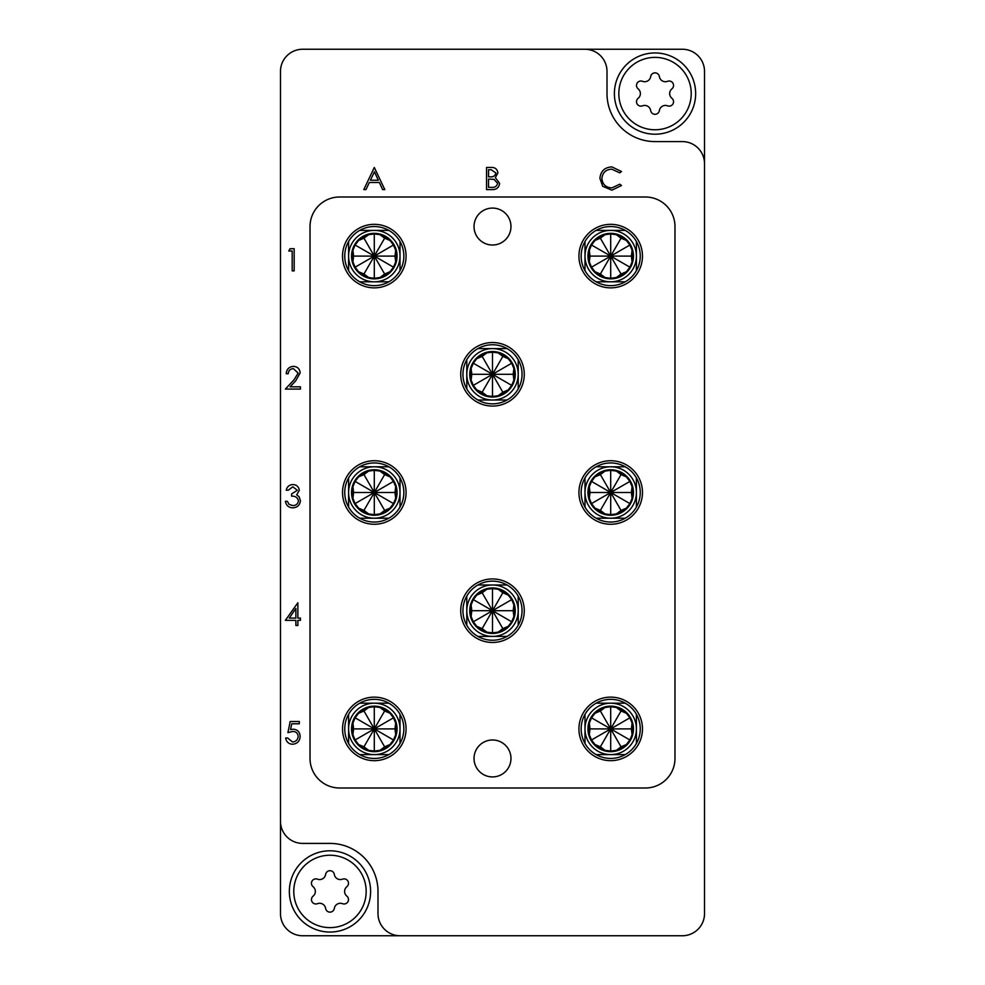 <?xml version="1.0" encoding="UTF-8"?>
<svg xmlns="http://www.w3.org/2000/svg" width="985" height="985" viewBox="0 0 985 985"><rect width="100%" height="100%" fill="white"/><g stroke="black" fill="none" stroke-linecap="round" stroke-linejoin="round"><path stroke-width="1.48" d="M474.031 758.45A18.469 18.469 0 0 0 492.5 776.919A18.469 18.469 0 0 0 510.969 758.45A18.469 18.469 0 0 0 492.5 739.981A18.469 18.469 0 0 0 474.031 758.45M474.031 226.55A18.469 18.469 0 0 0 492.5 245.019A18.469 18.469 0 0 0 510.969 226.55A18.469 18.469 0 0 0 492.5 208.081A18.469 18.469 0 0 0 474.031 226.55M704.521 163.756L704.521 71.412A22.162 22.162 0 0 0 682.359 49.25L302.641 49.25A22.162 22.162 0 0 0 280.479 71.412L280.479 913.587A22.162 22.162 0 0 0 302.641 935.75L682.359 935.75A22.162 22.162 0 0 0 704.521 913.587L704.521 163.756A22.162 22.162 0 0 0 682.359 141.594L655.025 141.594A48.019 48.019 0 0 1 607.006 93.575L607.006 71.412A22.162 22.162 0 0 0 584.844 49.25M280.479 821.244A22.162 22.162 0 0 0 302.641 843.406L329.975 843.406A48.019 48.019 0 0 1 377.994 891.425L377.994 913.587A22.162 22.162 0 0 0 400.156 935.75M339.579 788L645.421 788A29.55 29.55 0 0 0 674.971 758.45L674.971 226.55A29.55 29.55 0 0 0 645.421 197L339.579 197A29.55 29.55 0 0 0 310.029 226.55L310.029 758.45A29.55 29.55 0 0 0 339.579 788M288.777 250.99L290.07 248.712L294.17 248.712L294.17 270.875L292.188 270.875L292.188 250.99L288.777 250.99M293.345 368.612C290.23 368.87 288.519 370.569 288.211 373.734L286.216 373.734C286.586 369.227 288.999 366.765 293.444 366.346C297.532 366.642 299.76 368.846 300.142 372.933L295.66 380.887L290.107 386.797L300.425 386.797L300.425 389.075L285.367 389.075L293.961 379.902L298.147 373.106L293.345 368.612M292.841 486.812L288.211 490.222L286.216 490.222C287.041 486.701 289.245 484.805 292.816 484.546C296.583 484.731 298.738 486.652 299.292 490.308L296.694 494.864L299.108 496.748L300.425 500.688C299.883 505.194 297.322 507.583 292.754 507.841C288.605 507.62 286.142 505.44 285.367 501.303L287.349 501.303L289.085 504.369L292.791 505.576C296.029 505.539 297.913 503.975 298.43 500.885C297.618 497.511 295.34 495.947 291.622 496.194L291.622 493.916L297.298 490.296L292.841 486.812M285.367 620.365L297.864 602.746L297.864 618.087L300.425 618.087L300.425 620.365L297.864 620.365L297.864 625.475L295.882 625.475L295.882 620.365L285.367 620.365M289.27 618.087L295.882 618.087L295.882 608.459L289.27 618.087M290.193 721.512L299.292 721.512L299.292 723.79L291.745 723.79L290.55 729.614L293.161 729.183C297.568 729.577 299.883 731.99 300.142 736.435C299.797 741.274 297.211 743.872 292.41 744.241C288.556 743.934 286.303 741.853 285.65 737.987L287.645 737.987L292.533 741.976C295.968 741.656 297.852 739.784 298.147 736.349C297.839 733.172 296.054 731.547 292.804 731.461L287.928 732.594L290.193 721.512M374.3 167.45L384.815 189.612L382.648 189.612L379.373 182.508L369.326 182.508L365.952 189.612L363.785 189.612L374.3 167.45M374.423 171.772L370.409 180.23L378.326 180.23L374.423 171.772M611.833 166.884L621.498 171.513L619.762 172.843L611.697 169.149C605.763 169.568 602.488 172.695 601.897 178.556C602.512 184.466 605.837 187.581 611.845 187.913L619.762 184.22L621.498 185.537L611.857 190.179L602.709 186.3L599.902 178.408C600.604 171.218 604.581 167.376 611.833 166.884M486.528 189.612L486.528 167.45L490.862 167.45C494.975 167.204 497.327 169.026 497.893 172.941L495.332 177.657L499.604 183.321C499.087 187.409 496.736 189.514 492.525 189.612L486.528 189.612M488.523 169.728L488.523 176.832L489.853 176.832C493.153 177.226 495.172 175.946 495.911 172.978L491.219 169.728L488.523 169.728M488.523 179.098L488.523 187.335L491.355 187.335C494.753 187.729 496.846 186.387 497.61 183.321L493.99 179.356L488.523 179.098M329.975 927.624A36.199 36.199 0 0 0 366.174 891.425A36.199 36.199 0 0 0 329.975 855.226A36.199 36.199 0 0 0 293.776 891.425A36.199 36.199 0 0 0 329.975 927.624M329.975 850.794A40.631 40.631 0 0 1 370.606 891.425A40.631 40.631 0 0 1 329.975 932.056A40.631 40.631 0 0 1 289.344 891.425A40.631 40.631 0 0 1 329.975 850.794M315.889 903.971A4.408 4.408 0 0 0 317.465 903.676A6.058 6.058 0 0 1 325.616 908.392A4.408 4.408 0 0 0 334.334 908.392A6.058 6.058 0 0 1 342.485 903.676A4.408 4.408 0 0 0 346.843 896.128A6.058 6.058 0 0 1 346.843 886.722A4.408 4.408 0 0 0 342.485 879.174A6.058 6.058 0 0 1 334.334 874.458A4.408 4.408 0 0 0 325.616 874.458A6.058 6.058 0 0 1 317.465 879.174A4.408 4.408 0 0 0 313.107 886.722A6.058 6.058 0 0 1 313.107 896.128A4.408 4.408 0 0 0 315.889 903.971M655.025 129.774A36.199 36.199 0 0 0 691.224 93.575A36.199 36.199 0 0 0 655.025 57.376A36.199 36.199 0 0 0 618.826 93.575A36.199 36.199 0 0 0 655.025 129.774M655.025 52.944A40.631 40.631 0 0 1 695.656 93.575A40.631 40.631 0 0 1 655.025 134.206A40.631 40.631 0 0 1 614.394 93.575A40.631 40.631 0 0 1 655.025 52.944M640.939 106.121A4.408 4.408 0 0 0 642.515 105.826A6.058 6.058 0 0 1 650.666 110.542A4.408 4.408 0 0 0 659.384 110.542A6.058 6.058 0 0 1 667.534 105.826A4.408 4.408 0 0 0 671.893 98.278A6.058 6.058 0 0 1 671.893 88.872A4.408 4.408 0 0 0 667.534 81.324A6.058 6.058 0 0 1 659.384 76.608A4.408 4.408 0 0 0 650.666 76.608A6.058 6.058 0 0 1 642.515 81.324A4.408 4.408 0 0 0 638.157 88.872A6.058 6.058 0 0 1 638.157 98.278A4.408 4.408 0 0 0 640.939 106.121M374.3 287.866A31.766 31.766 0 0 0 406.066 256.1A31.766 31.766 0 0 0 374.3 224.334A31.766 31.766 0 0 0 342.534 256.1A31.766 31.766 0 0 0 374.3 287.866M379.976 277.524L384.642 274.015L390.011 271.725A22.162 22.162 0 0 0 395.687 261.899L394.985 256.1L395.687 250.301L393.495 245.019A22.162 22.162 0 0 0 390.011 240.475L384.642 238.185L379.976 234.676L374.288 233.938A22.162 22.162 0 0 0 368.649 234.676L363.958 238.185L358.577 240.488L355.117 245.006A22.162 22.162 0 0 0 352.913 250.301L353.615 256.1L352.913 261.899L355.105 267.181L358.589 271.725L363.958 274.015L368.624 277.524L374.3 278.262A22.162 22.162 0 0 0 396.462 256.1A22.162 22.162 0 0 0 374.3 233.938A22.162 22.162 0 0 0 352.137 256.1A22.162 22.162 0 0 0 374.3 278.262L379.976 277.524M374.3 278.853A22.753 22.753 0 0 0 397.053 256.1A22.753 22.753 0 0 0 374.3 233.346A22.753 22.753 0 0 0 351.546 256.1A22.753 22.753 0 0 0 374.3 278.853M388.866 281.808L374.3 281.808A25.708 25.708 0 0 1 348.591 256.1A25.708 25.708 0 0 1 374.3 230.392A25.708 25.708 0 0 1 400.008 256.1A25.708 25.708 0 0 1 374.3 281.808L359.734 281.808A29.55 29.55 0 0 0 400.008 241.534A29.55 29.55 0 0 0 359.734 230.392L388.866 230.392M400.008 241.534L400.008 270.666M359.734 230.392A29.55 29.55 0 0 0 348.591 270.666L348.591 241.534M348.591 270.666A29.55 29.55 0 0 0 359.734 281.808M363.958 238.185L374.3 256.1L393.495 245.019L390.011 240.475M390.011 271.725L393.495 267.181L355.117 245.006L352.913 250.301M394.985 256.1L374.3 256.1L374.288 233.938L368.649 234.676M393.495 267.181L395.687 261.899M384.642 274.015L374.3 256.1L374.3 278.262M363.958 274.015L374.3 256.1L355.105 267.181M384.642 238.185L374.3 256.1L353.615 256.1M374.3 760.666A31.766 31.766 0 0 0 406.066 728.9A31.766 31.766 0 0 0 374.3 697.134A31.766 31.766 0 0 0 342.534 728.9A31.766 31.766 0 0 0 374.3 760.666M374.3 524.266A31.766 31.766 0 0 0 406.066 492.5A31.766 31.766 0 0 0 374.3 460.734A31.766 31.766 0 0 0 342.534 492.5A31.766 31.766 0 0 0 374.3 524.266M492.5 642.466A31.766 31.766 0 0 0 524.266 610.7A31.766 31.766 0 0 0 492.5 578.934A31.766 31.766 0 0 0 460.734 610.7A31.766 31.766 0 0 0 492.5 642.466M610.7 760.666A31.766 31.766 0 0 0 642.466 728.9A31.766 31.766 0 0 0 610.7 697.134A31.766 31.766 0 0 0 578.934 728.9A31.766 31.766 0 0 0 610.7 760.666M610.7 524.266A31.766 31.766 0 0 0 642.466 492.5A31.766 31.766 0 0 0 610.7 460.734A31.766 31.766 0 0 0 578.934 492.5A31.766 31.766 0 0 0 610.7 524.266M492.5 406.066A31.766 31.766 0 0 0 524.266 374.3A31.766 31.766 0 0 0 492.5 342.534A31.766 31.766 0 0 0 460.734 374.3A31.766 31.766 0 0 0 492.5 406.066M610.7 287.866A31.766 31.766 0 0 0 642.466 256.1A31.766 31.766 0 0 0 610.7 224.334A31.766 31.766 0 0 0 578.934 256.1A31.766 31.766 0 0 0 610.7 287.866M379.976 750.324L384.642 746.815L390.011 744.525A22.162 22.162 0 0 0 393.495 739.981L395.687 734.699L394.985 728.9L395.687 723.101L393.495 717.819A22.162 22.162 0 0 0 390.011 713.275L384.642 710.985L379.976 707.476L374.288 706.737A22.162 22.162 0 0 0 352.137 728.9A22.162 22.162 0 0 0 374.3 751.062A22.162 22.162 0 0 0 396.462 728.9A22.162 22.162 0 0 0 374.3 706.737L368.649 707.476L363.958 710.985L358.577 713.288L355.117 717.806L352.913 723.101L353.615 728.9L352.913 734.699A22.162 22.162 0 0 0 355.105 739.981L358.589 744.525L363.958 746.815L368.624 750.324L374.3 751.062L379.976 750.324M374.3 751.654A22.753 22.753 0 0 0 397.053 728.9A22.753 22.753 0 0 0 374.3 706.146A22.753 22.753 0 0 0 351.546 728.9A22.753 22.753 0 0 0 374.3 751.654M388.866 754.608L374.3 754.608A25.708 25.708 0 0 1 348.591 728.9A25.708 25.708 0 0 1 374.3 703.192A25.708 25.708 0 0 1 400.008 728.9A25.708 25.708 0 0 1 374.3 754.608L359.734 754.608A29.55 29.55 0 0 0 400.008 714.334A29.55 29.55 0 0 0 359.734 703.192L388.866 703.192M400.008 714.334L400.008 743.466M359.734 703.192A29.55 29.55 0 0 0 348.591 743.466L348.591 714.334M348.591 743.466A29.55 29.55 0 0 0 359.734 754.608M363.958 710.985L374.3 728.9L393.495 717.819L390.011 713.275M352.913 734.699L355.105 739.981L374.3 728.9L393.495 739.981L390.011 744.525M374.3 751.062L374.3 728.9L394.985 728.9M363.958 746.815L374.3 728.9L384.642 746.815M353.615 728.9L374.3 728.9L355.117 717.806M384.642 710.985L374.3 728.9L374.288 706.737M379.976 513.924L384.642 510.415L390.011 508.125L393.495 503.581A22.162 22.162 0 0 0 395.687 498.299L394.985 492.5L395.687 486.701L393.495 481.419A22.162 22.162 0 0 0 390.011 476.875L384.642 474.585L379.976 471.076L374.288 470.337A22.162 22.162 0 0 0 368.649 471.076L363.958 474.585L358.577 476.888L355.117 481.406L352.913 486.701L353.615 492.5L352.913 498.299L355.105 503.581L358.589 508.125L363.958 510.415L368.624 513.924L374.3 514.663A22.162 22.162 0 0 0 396.462 492.5A22.162 22.162 0 0 0 374.3 470.337A22.162 22.162 0 0 0 352.137 492.5A22.162 22.162 0 0 0 374.3 514.663L379.976 513.924M374.3 515.254A22.753 22.753 0 0 0 397.053 492.5A22.753 22.753 0 0 0 374.3 469.746A22.753 22.753 0 0 0 351.546 492.5A22.753 22.753 0 0 0 374.3 515.254M388.866 518.208L374.3 518.208A25.708 25.708 0 0 1 348.591 492.5A25.708 25.708 0 0 1 374.3 466.791A25.708 25.708 0 0 1 400.008 492.5A25.708 25.708 0 0 1 374.3 518.208L359.734 518.208A29.55 29.55 0 0 0 400.008 477.934A29.55 29.55 0 0 0 359.734 466.791L388.866 466.791M400.008 477.934L400.008 507.066M359.734 466.791A29.55 29.55 0 0 0 348.591 507.066L348.591 477.934M348.591 507.066A29.55 29.55 0 0 0 359.734 518.208M363.958 474.585L374.3 492.5L393.495 481.419L390.011 476.875M395.687 498.299L393.495 503.581L374.3 492.5L374.288 470.337L368.649 471.076M374.3 514.663L374.3 492.5L394.985 492.5M355.105 503.581L374.3 492.5L384.642 510.415M355.117 481.406L374.3 492.5L363.958 510.415M384.642 474.585L374.3 492.5L353.615 492.5M498.176 632.124L502.842 628.615L508.211 626.325L511.695 621.781L513.887 616.499L513.185 610.7L513.887 604.901L511.695 599.619L508.211 595.075L502.842 592.785L498.176 589.276L492.488 588.538A22.162 22.162 0 0 0 470.337 610.7A22.162 22.162 0 0 0 492.5 632.862A22.162 22.162 0 0 0 514.663 610.7A22.162 22.162 0 0 0 492.5 588.538L486.849 589.276L482.158 592.785L476.777 595.088L473.317 599.606L471.113 604.901L471.815 610.7L471.113 616.499A22.162 22.162 0 0 0 476.789 626.325L482.158 628.615L486.824 632.124L492.5 632.862L498.176 632.124M492.5 633.453A22.753 22.753 0 0 0 515.254 610.7A22.753 22.753 0 0 0 492.5 587.946A22.753 22.753 0 0 0 469.746 610.7A22.753 22.753 0 0 0 492.5 633.453M507.066 636.409L492.5 636.409A25.708 25.708 0 0 1 466.791 610.7A25.708 25.708 0 0 1 492.5 584.991A25.708 25.708 0 0 1 518.208 610.7A25.708 25.708 0 0 1 492.5 636.409L477.934 636.409A29.55 29.55 0 0 0 518.208 596.134A29.55 29.55 0 0 0 477.934 584.991L507.066 584.991M518.208 596.134L518.208 625.266M477.934 584.991A29.55 29.55 0 0 0 466.791 625.266L466.791 596.134M466.791 625.266A29.55 29.55 0 0 0 477.934 636.409M471.113 616.499L473.305 621.781L476.789 626.325M511.695 599.619L492.5 610.7L511.695 621.781M482.158 592.785L492.5 610.7L513.185 610.7M502.842 628.615L492.5 610.7L492.5 632.862M482.158 628.615L492.5 610.7L473.305 621.781M471.815 610.7L492.5 610.7L473.317 599.606M502.842 592.785L492.5 610.7L492.488 588.538M616.376 750.324L621.042 746.815L626.411 744.525L629.895 739.981L632.087 734.699L631.385 728.9L632.087 723.101L629.895 717.819A22.162 22.162 0 0 0 626.411 713.275L621.042 710.985L616.376 707.476L610.688 706.737A22.162 22.162 0 0 0 588.538 728.9A22.162 22.162 0 0 0 610.7 751.062A22.162 22.162 0 0 0 632.862 728.9A22.162 22.162 0 0 0 610.7 706.737L605.049 707.476L600.357 710.985L594.977 713.288L591.517 717.806L589.313 723.101L590.015 728.9L589.313 734.699A22.162 22.162 0 0 0 594.989 744.525L600.357 746.815L605.024 750.324L610.7 751.062L616.376 750.324M610.7 751.654A22.753 22.753 0 0 0 633.453 728.9A22.753 22.753 0 0 0 610.7 706.146A22.753 22.753 0 0 0 587.946 728.9A22.753 22.753 0 0 0 610.7 751.654M625.266 754.608L610.7 754.608A25.708 25.708 0 0 1 584.991 728.9A25.708 25.708 0 0 1 610.7 703.192A25.708 25.708 0 0 1 636.409 728.9A25.708 25.708 0 0 1 610.7 754.608L596.134 754.608A29.55 29.55 0 0 0 636.409 714.334A29.55 29.55 0 0 0 596.134 703.192L625.266 703.192M636.409 714.334L636.409 743.466M596.134 703.192A29.55 29.55 0 0 0 584.991 743.466L584.991 714.334M584.991 743.466A29.55 29.55 0 0 0 596.134 754.608M600.357 710.985L610.7 728.9L629.895 717.819L626.411 713.275M589.313 734.699L591.505 739.981L594.989 744.525M631.385 728.9L610.7 728.9L629.895 739.981M621.042 746.815L610.7 728.9L610.7 751.062M600.357 746.815L610.7 728.9L591.505 739.981M590.015 728.9L610.7 728.9L591.517 717.806M621.042 710.985L610.7 728.9L610.688 706.737M616.376 513.924L621.042 510.415L626.411 508.125L629.895 503.581L632.087 498.299L631.385 492.5L632.087 486.701L629.895 481.419L626.411 476.875L621.042 474.585L616.376 471.076L610.688 470.337A22.162 22.162 0 0 0 605.049 471.076L600.357 474.585L594.977 476.888L591.517 481.406L589.313 486.701L590.015 492.5L589.313 498.299A22.162 22.162 0 0 0 594.989 508.125L600.357 510.415L605.024 513.924L610.7 514.663A22.162 22.162 0 0 0 632.862 492.5A22.162 22.162 0 0 0 610.7 470.337A22.162 22.162 0 0 0 588.538 492.5A22.162 22.162 0 0 0 610.7 514.663L616.376 513.924M610.7 515.254A22.753 22.753 0 0 0 633.453 492.5A22.753 22.753 0 0 0 610.7 469.746A22.753 22.753 0 0 0 587.946 492.5A22.753 22.753 0 0 0 610.7 515.254M625.266 518.208L610.7 518.208A25.708 25.708 0 0 1 584.991 492.5A25.708 25.708 0 0 1 610.7 466.791A25.708 25.708 0 0 1 636.409 492.5A25.708 25.708 0 0 1 610.7 518.208L596.134 518.208A29.55 29.55 0 0 0 636.409 477.934A29.55 29.55 0 0 0 596.134 466.791L625.266 466.791M636.409 477.934L636.409 507.066M596.134 466.791A29.55 29.55 0 0 0 584.991 507.066L584.991 477.934M584.991 507.066A29.55 29.55 0 0 0 596.134 518.208M629.895 481.419L610.7 492.5L610.688 470.337L605.049 471.076M589.313 498.299L591.505 503.581L594.989 508.125M600.357 474.585L610.7 492.5L629.895 503.581M610.7 514.663L610.7 492.5L631.385 492.5M591.505 503.581L610.7 492.5L621.042 510.415M591.517 481.406L610.7 492.5L600.357 510.415M621.042 474.585L610.7 492.5L590.015 492.5M498.176 395.724L502.842 392.215L508.211 389.925L511.695 385.381L513.887 380.099L513.185 374.3L513.887 368.501L511.695 363.219A22.162 22.162 0 0 0 508.211 358.675L502.842 356.385L498.176 352.876L492.488 352.137A22.162 22.162 0 0 0 470.337 374.3A22.162 22.162 0 0 0 492.5 396.462A22.162 22.162 0 0 0 514.663 374.3A22.162 22.162 0 0 0 492.5 352.137L486.849 352.876L482.158 356.385L476.777 358.688L473.317 363.206L471.113 368.501L471.815 374.3L471.113 380.099A22.162 22.162 0 0 0 476.789 389.925L482.158 392.215L486.824 395.724L492.5 396.462L498.176 395.724M492.5 397.053A22.753 22.753 0 0 0 515.254 374.3A22.753 22.753 0 0 0 492.5 351.546A22.753 22.753 0 0 0 469.746 374.3A22.753 22.753 0 0 0 492.5 397.053M507.066 400.008L492.5 400.008A25.708 25.708 0 0 1 466.791 374.3A25.708 25.708 0 0 1 492.5 348.591A25.708 25.708 0 0 1 518.208 374.3A25.708 25.708 0 0 1 492.5 400.008L477.934 400.008A29.55 29.55 0 0 0 518.208 359.734A29.55 29.55 0 0 0 477.934 348.591L507.066 348.591M518.208 359.734L518.208 388.866M477.934 348.591A29.55 29.55 0 0 0 466.791 388.866L466.791 359.734M466.791 388.866A29.55 29.55 0 0 0 477.934 400.008M482.158 356.385L492.5 374.3L511.695 363.219L508.211 358.675M471.113 380.099L473.305 385.381L476.789 389.925M513.185 374.3L492.5 374.3L511.695 385.381M502.842 392.215L492.5 374.3L492.5 396.462M482.158 392.215L492.5 374.3L473.305 385.381M471.815 374.3L492.5 374.3L473.317 363.206M502.842 356.385L492.5 374.3L492.488 352.137M616.376 277.524L621.042 274.015L626.411 271.725L629.895 267.181L632.087 261.899L631.385 256.1L632.087 250.301L629.895 245.019A22.162 22.162 0 0 0 626.411 240.475L621.042 238.185L616.376 234.676L610.688 233.938A22.162 22.162 0 0 0 605.049 234.676L600.357 238.185L594.977 240.488L591.517 245.006A22.162 22.162 0 0 0 589.313 250.301L590.015 256.1L589.313 261.899A22.162 22.162 0 0 0 594.989 271.725L600.357 274.015L605.024 277.524L610.7 278.262A22.162 22.162 0 0 0 632.862 256.1A22.162 22.162 0 0 0 610.7 233.938A22.162 22.162 0 0 0 588.538 256.1A22.162 22.162 0 0 0 610.7 278.262L616.376 277.524M610.7 278.853A22.753 22.753 0 0 0 633.453 256.1A22.753 22.753 0 0 0 610.7 233.346A22.753 22.753 0 0 0 587.946 256.1A22.753 22.753 0 0 0 610.7 278.853M625.266 281.808L610.7 281.808A25.708 25.708 0 0 1 584.991 256.1A25.708 25.708 0 0 1 610.7 230.392A25.708 25.708 0 0 1 636.409 256.1A25.708 25.708 0 0 1 610.7 281.808L596.134 281.808A29.55 29.55 0 0 0 636.409 241.534A29.55 29.55 0 0 0 596.134 230.392L625.266 230.392M636.409 241.534L636.409 270.666M596.134 230.392A29.55 29.55 0 0 0 584.991 270.666L584.991 241.534M584.991 270.666A29.55 29.55 0 0 0 596.134 281.808M600.357 238.185L610.7 256.1L629.895 245.019L626.411 240.475M629.895 267.181L591.517 245.006L589.313 250.301M631.385 256.1L610.7 256.1L610.688 233.938L605.049 234.676M589.313 261.899L591.505 267.181L594.989 271.725M621.042 274.015L610.7 256.1L610.7 278.262M600.357 274.015L610.7 256.1L591.505 267.181M621.042 238.185L610.7 256.1L590.015 256.1"/></g></svg>

